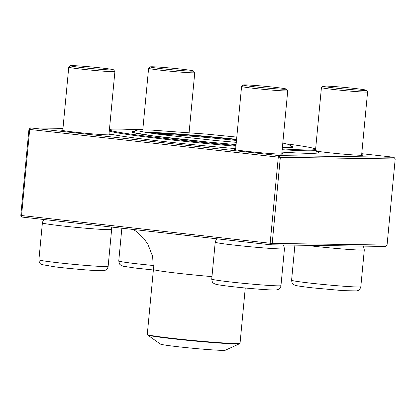 <?xml version="1.0" encoding="UTF-8"?>
<svg xmlns="http://www.w3.org/2000/svg" width="416" height="416" viewBox="0 0 416 416"><rect width="100%" height="100%" fill="white"/><g stroke="black" fill="none" stroke-linecap="round" stroke-linejoin="round"><path stroke-width="0.62" d="M387.062 245.06L395.2 158.964L280.337 157.31L272.199 243.407L387.062 245.06L385.518 246.444L270.655 244.79L22.053 217.074L21.549 215.53L270.156 243.246L278.294 157.144L29.692 129.433L21.549 215.53L20.8 215.384L28.938 129.282L30.482 127.904L279.084 155.615L393.947 157.269L361.754 153.681M316.139 151.596A106.631 3.905 -174.6 0 1 318.287 152.755A106.631 3.905 -174.6 0 1 308.584 153.327A106.631 3.905 -174.6 0 1 281.939 152.126M235.706 148.632A106.631 3.905 -174.6 0 1 109.028 133.765M315.671 148.543L313.612 148.314M142.823 129.516L126.173 129.277M113.656 129.1L109.476 129.038M62.972 128.367L30.482 127.904L29.692 129.433L28.938 129.282M281.809 153.514A24.726 0.905 -174.6 0 1 283.301 154.003A24.726 0.905 -174.6 0 1 281.05 154.138A24.726 0.905 -174.6 0 1 253.817 152.074A24.726 0.905 -174.6 0 1 234.099 149.354A24.726 0.905 -174.6 0 1 235.654 149.152M361.66 154.664A24.726 0.905 -174.6 0 1 363.152 155.152A24.726 0.905 -174.6 0 1 360.901 155.282A24.726 0.905 -174.6 0 1 338.536 153.702A24.726 0.905 -174.6 0 1 316.191 151.065M108.982 134.243A24.726 0.905 -174.6 0 1 110.474 134.737A24.726 0.905 -174.6 0 1 108.222 134.867A24.726 0.905 -174.6 0 1 80.99 132.808A24.726 0.905 -174.6 0 1 61.272 130.088A24.726 0.905 -174.6 0 1 62.826 129.88M279.084 155.615L278.294 157.144L280.337 157.31L279.084 155.615M393.947 157.269L395.2 158.964M20.8 215.384L22.053 217.074M270.156 243.246L270.655 244.79L272.199 243.407L270.156 243.246M286.333 89.076L287.726 90.756A23.182 0.848 -174.6 0 1 287.737 90.792A23.182 0.848 -174.6 0 1 285.61 90.943A23.182 0.848 -174.6 0 1 259.667 88.972A23.182 0.848 -174.6 0 1 241.582 86.429A23.182 0.848 -174.6 0 1 241.602 86.398L243.282 85.01A21.637 0.79 5.4 0 0 259.761 87.37A21.637 0.79 5.4 0 0 284.362 89.253A21.637 0.79 5.4 0 0 286.333 89.076A21.637 0.79 5.4 0 0 264.883 86.284A21.637 0.79 5.4 0 0 243.282 85.01M113.506 69.81L114.899 71.49A23.182 0.848 -174.6 0 1 114.91 71.521A23.182 0.848 -174.6 0 1 82.155 69.202A23.182 0.848 -174.6 0 1 68.754 67.158A23.182 0.848 -174.6 0 1 68.775 67.132L70.455 65.738A21.637 0.79 5.4 0 0 82.945 67.673A21.637 0.79 5.4 0 0 113.506 69.81A21.637 0.79 5.4 0 0 92.056 67.012A21.637 0.79 5.4 0 0 70.455 65.738M193.357 70.959L194.75 72.639A23.182 0.848 -174.6 0 1 194.766 72.67A23.182 0.848 -174.6 0 1 192.634 72.826A23.182 0.848 -174.6 0 1 166.691 70.85A23.182 0.848 -174.6 0 1 148.606 68.307A23.182 0.848 -174.6 0 1 148.626 68.281L150.311 66.888A21.637 0.79 5.4 0 0 171.756 69.742A21.637 0.79 5.4 0 0 193.357 70.959A21.637 0.79 5.4 0 0 176.108 68.578A21.637 0.79 5.4 0 0 152.277 66.773A21.637 0.79 5.4 0 0 150.311 66.888M366.184 90.225L367.578 91.905A23.182 0.848 -174.6 0 1 367.593 91.936A23.182 0.848 -174.6 0 1 334.833 89.617A23.182 0.848 -174.6 0 1 321.433 87.573A23.182 0.848 -174.6 0 1 321.454 87.547L323.138 86.154A21.637 0.79 5.4 0 0 344.583 89.008A21.637 0.79 5.4 0 0 366.184 90.225A21.637 0.79 5.4 0 0 353.694 88.348A21.637 0.79 5.4 0 0 323.138 86.154M282.246 148.902A103.542 3.796 5.4 0 0 282.381 148.907A103.542 3.796 5.4 0 0 315.531 149.11A103.542 3.796 5.4 0 0 286.645 143.863M138.866 129.891A103.542 3.796 5.4 0 0 109.507 129.636A103.542 3.796 5.4 0 0 236.007 145.439M315.531 149.11L316.228 149.952A104.312 3.822 -174.6 0 1 316.285 150.098A104.312 3.822 -174.6 0 1 282.833 149.75A104.312 3.822 -174.6 0 1 282.168 149.708M235.929 146.24A104.312 3.822 -174.6 0 1 109.288 130.988M214.942 350.038A32.687 1.196 5.4 0 0 225.352 350.215L239.678 343.678A46.363 1.7 -174.6 0 1 224.916 343.424A46.363 1.7 -174.6 0 1 176.384 339.17A46.363 1.7 -174.6 0 1 147.555 334.968L160.404 344.079A32.687 1.196 5.4 0 0 180.726 347.038A32.687 1.196 5.4 0 0 214.942 350.038M236.475 140.473A61.428 2.252 5.4 0 0 157.186 134.092M151.752 133.333A62.202 2.278 -174.6 0 1 236.548 139.672M281.263 248.934A34.772 1.274 -174.6 0 1 242.346 245.976A34.772 1.274 -174.6 0 1 215.223 242.159L211.734 279.058A34.772 1.274 5.4 0 0 246.23 283.598A34.772 1.274 5.4 0 0 280.966 285.605L284.456 248.706A34.772 1.274 -174.6 0 1 281.263 248.934M62.488 225.956A34.772 1.274 -174.6 0 1 42.396 222.893L38.906 259.792A34.772 1.274 5.4 0 0 73.403 264.332A34.772 1.274 5.4 0 0 108.139 266.339L111.628 229.434A34.772 1.274 -174.6 0 1 62.488 225.956M121.852 228.202L118.758 260.941A34.772 1.274 5.4 0 0 153.613 265.517M294.897 245.138L291.585 280.207A34.772 1.274 5.4 0 0 311.683 283.27A34.772 1.274 5.4 0 0 360.818 286.754L364.307 249.85A34.772 1.274 -174.6 0 1 315.172 246.371A34.772 1.274 -174.6 0 1 306.197 245.305M292.557 147.399A80.532 2.954 5.4 0 0 291.288 146.874M133.739 131.981A80.532 2.954 5.4 0 0 132.392 132.262M132.283 132.392L153.478 135.97L209.238 142.178L236.085 144.586A80.995 2.969 -174.6 0 1 157.04 136.438A80.995 2.969 -174.6 0 1 134.233 131.404M290.909 146.214A80.995 2.969 -174.6 0 1 282.37 147.597L292.75 147.332M239.678 343.678L240.053 343.2A46.592 1.706 5.4 0 1 225.108 343.044A46.592 1.706 5.4 0 1 174.975 338.619A46.592 1.706 5.4 0 1 147.28 334.433L153.426 269.428A46.592 1.706 5.4 0 0 211.962 276.614M145.454 132.35L165.844 133.141L236.584 139.324A71.011 2.6 5.4 0 0 145.47 132.35M241.582 86.429L235.596 149.776M287.737 90.792L281.752 154.138M284.456 248.706L283.78 245.809L283.124 244.972M217.116 238.82L215.441 241.114L215.223 242.159M211.734 279.058C212.332 283.863 213.574 282.786 214.526 283.821L215.972 284.315C220.158 285.345 233.475 286.879 245.762 288.044C262.168 289.562 274.295 290.316 276.474 289.91L278.179 289.463C279.037 289.458 280.977 287.118 280.966 285.605M68.754 67.158L62.769 130.51M114.91 71.521L108.924 134.872M111.628 229.434L111.207 227.016M44.288 219.554L42.614 221.848L42.396 222.893M38.906 259.792C39.504 264.597 40.747 263.52 41.699 264.555L55.208 266.885C67.626 268.408 87.022 270.15 96.647 270.598C104.052 270.92 104.182 270.561 104.619 270.457L105.352 270.197C106.21 270.192 108.15 267.852 108.139 266.339M148.606 68.307L142.792 129.813M194.766 72.67L189.098 132.59M118.758 260.941L119.428 263.832L120.016 264.602L122.996 266.193L135.06 268.034L153.374 269.979M321.433 87.573L315.609 149.204M367.593 91.936L361.603 155.288M364.307 249.85L363.631 246.958L362.976 246.121M360.818 286.754C359.325 291.361 358.311 290.066 357.183 290.904L343.476 290.664L313.102 287.908C297.305 286.099 295.126 285.418 294.377 284.97C293.426 283.936 292.188 285.012 291.585 280.207M315.988 153.208L316.285 150.098M153.426 269.428L152.63 256.417L147.904 244.291L143.733 238.358L136.828 231.832L133.338 229.481M240.053 343.2L245.268 287.997M147.28 334.433L147.555 334.968M236.792 137.098L206.58 134.108L150.795 130.026L137.769 129.984L134.852 130.905L133.364 132.605M139.126 131.019L146.245 132.48L162.718 134.82L216.206 140.572L236.298 142.329M282.61 145.07L286.177 144.919M291.538 147.555L290.415 145.631L288.522 144.44L282.797 143.047"/></g></svg>
